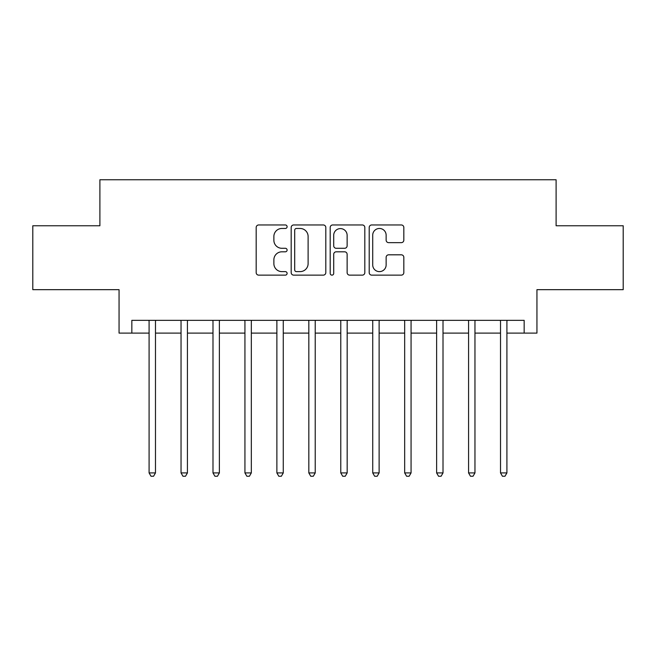 <?xml version="1.0" encoding="UTF-8"?>
<svg xmlns="http://www.w3.org/2000/svg" width="656" height="656" viewBox="0 0 656 656"><rect width="100%" height="100%" fill="white"/><g stroke="black" fill="none" stroke-linecap="round" stroke-linejoin="round"><path stroke-width="0.98" d="M287.107 226.714A1.755 1.755 0 0 0 285.352 224.959L258.694 224.959A2.509 2.509 0 0 0 256.184 227.468L256.184 272.625A2.509 2.509 0 0 0 258.694 275.135L285.352 275.135A1.755 1.755 0 0 0 287.107 273.38A1.755 1.755 0 0 0 285.352 271.625L281.9 271.625A8.028 8.028 0 0 1 273.872 263.597L273.872 259.833A8.028 8.028 0 0 1 281.9 251.806L285.352 251.806A1.755 1.755 0 0 0 287.107 250.051A1.755 1.755 0 0 0 285.352 248.288L281.9 248.288A8.028 8.028 0 0 1 273.872 240.26L273.872 236.496A8.028 8.028 0 0 1 281.9 228.468L285.352 228.468A1.755 1.755 0 0 0 287.107 226.714M401.316 242.646A2.509 2.509 0 0 0 403.825 240.137L403.825 227.468A2.509 2.509 0 0 0 401.316 224.959L371.714 224.959A2.509 2.509 0 0 0 369.205 227.468L369.205 272.625A2.509 2.509 0 0 0 371.714 275.135L401.316 275.135A2.509 2.509 0 0 0 403.825 272.625L403.825 257.324A2.509 2.509 0 0 0 401.316 254.815L388.647 254.815A2.509 2.509 0 0 0 386.138 257.324L386.138 264.909A6.708 6.708 0 0 1 379.43 271.625A6.708 6.708 0 0 1 372.715 264.909L372.715 235.184A6.708 6.708 0 0 1 379.43 228.468A6.708 6.708 0 0 1 386.138 235.184L386.138 240.137A2.509 2.509 0 0 0 388.647 242.646L401.316 242.646M131.84 333.109L131.84 320.333L524.16 320.333L524.16 333.109L536.944 333.109L536.944 289.665L623.2 289.665L623.2 225.762L556.108 225.762L556.108 179.76L99.892 179.76L99.892 225.762L32.8 225.762L32.8 289.665L119.056 289.665L119.056 333.109L149.092 333.109M325.802 227.468A2.509 2.509 0 0 0 323.293 224.959L293.691 224.959A2.509 2.509 0 0 0 291.182 227.468L291.182 272.625A2.509 2.509 0 0 0 293.691 275.135L323.293 275.135A2.509 2.509 0 0 0 325.802 272.625L325.802 227.468M332.707 224.959L362.309 224.959A2.509 2.509 0 0 1 364.818 227.468L364.818 272.625A2.509 2.509 0 0 1 362.309 275.135L349.64 275.135A2.509 2.509 0 0 1 347.131 272.625L347.131 254.315A2.509 2.509 0 0 0 344.621 251.806L336.216 251.806A2.509 2.509 0 0 0 333.707 254.315L333.707 273.38A1.755 1.755 0 0 1 331.952 275.135A1.755 1.755 0 0 1 330.198 273.38L330.198 227.468A2.509 2.509 0 0 1 332.707 224.959M155.48 333.109L181.04 333.109M187.427 333.109L212.987 333.109M219.375 333.109L244.934 333.109M251.322 333.109L276.881 333.109M283.269 333.109L308.828 333.109M315.224 333.109L340.776 333.109M347.172 333.109L372.731 333.109M379.119 333.109L404.678 333.109M411.066 333.109L436.625 333.109M443.013 333.109L468.573 333.109M474.96 333.109L500.52 333.109M506.908 333.109L524.16 333.109M296.455 228.468A1.755 1.755 0 0 0 294.7 230.231L294.7 269.862A1.755 1.755 0 0 0 296.455 271.625L300.087 271.625A8.028 8.028 0 0 0 308.115 263.597L308.115 236.496A8.028 8.028 0 0 0 300.087 228.468L296.455 228.468M347.131 235.307A6.708 6.708 0 0 0 340.415 228.6A6.708 6.708 0 0 0 333.707 235.307L333.707 245.779A2.509 2.509 0 0 0 336.216 248.288L344.621 248.288A2.509 2.509 0 0 0 347.131 245.779L347.131 235.307M155.792 320.333L155.669 320.653A2.558 2.558 0 0 0 155.48 321.612L155.48 472.919L149.092 472.919L149.092 321.612A2.558 2.558 0 0 0 148.904 320.653L148.773 320.333M155.48 472.919L153.561 476.24L151.011 476.24L149.092 472.919M187.747 320.333L187.616 320.653A2.558 2.558 86.8 0 0 187.427 321.612L187.427 472.919L181.04 472.919L181.04 321.612A2.558 2.558 86.8 0 0 180.851 320.653L180.72 320.333M187.427 472.919L185.509 476.24L182.958 476.24L181.04 472.919M219.694 320.333L219.563 320.653A2.558 2.558 86.8 0 0 219.375 321.612L219.375 472.919L212.987 472.919L212.987 321.612A2.558 2.558 86.8 0 0 212.798 320.653L212.675 320.333M219.375 472.919L217.456 476.24L214.906 476.24L212.987 472.919M251.642 320.333L251.51 320.653A2.558 2.558 86.8 0 0 251.322 321.612L251.322 472.919L244.934 472.919L244.934 321.612A2.558 2.558 86.8 0 0 244.754 320.653L244.622 320.333M251.322 472.919L249.411 476.24L246.853 476.24L244.934 472.919M283.589 320.333L283.458 320.653A2.558 2.558 86.8 0 0 283.269 321.612L283.269 472.919L276.881 472.919L276.881 321.612A2.558 2.558 86.8 0 0 276.701 320.653L276.57 320.333M283.269 472.919L281.358 476.24L278.8 476.24L276.881 472.919M315.536 320.333L315.405 320.653A2.558 2.558 86.8 0 0 315.224 321.612L315.224 472.919L308.828 472.919L308.828 321.612A2.558 2.558 86.8 0 0 308.648 320.653L308.517 320.333M315.224 472.919L313.306 476.24L310.747 476.24L308.828 472.919M347.483 320.333L347.352 320.653A2.558 2.558 86.8 0 0 347.172 321.612L347.172 472.919L340.776 472.919L340.776 321.612A2.558 2.558 86.8 0 0 340.595 320.653L340.464 320.333M347.172 472.919L345.253 476.24L342.694 476.24L340.776 472.919M379.43 320.333L379.299 320.653A2.558 2.558 86.8 0 0 379.119 321.612L379.119 472.919L372.731 472.919L372.731 321.612A2.558 2.558 86.8 0 0 372.542 320.653L372.411 320.333M379.119 472.919L377.2 476.24L374.642 476.24L372.731 472.919M411.378 320.333L411.246 320.653A2.558 2.558 86.8 0 0 411.066 321.612L411.066 472.919L404.678 472.919L404.678 321.612A2.558 2.558 86.8 0 0 404.49 320.653L404.358 320.333M411.066 472.919L409.147 476.24L406.589 476.24L404.678 472.919M443.325 320.333L443.202 320.653A2.558 2.558 86.8 0 0 443.013 321.612L443.013 472.919L436.625 472.919L436.625 321.612A2.558 2.558 86.8 0 0 436.437 320.653L436.306 320.333M443.013 472.919L441.094 476.24L438.544 476.24L436.625 472.919M475.28 320.333L475.149 320.653A2.558 2.558 86.8 0 0 474.96 321.612L474.96 472.919L468.573 472.919L468.573 321.612A2.558 2.558 86.8 0 0 468.384 320.653L468.253 320.333M474.96 472.919L473.042 476.24L470.491 476.24L468.573 472.919M507.227 320.333L507.096 320.653A2.558 2.558 86.8 0 0 506.908 321.612L506.908 472.919L500.52 472.919L500.52 321.612A2.558 2.558 86.8 0 0 500.331 320.653L500.208 320.333M506.908 472.919L504.989 476.24L502.439 476.24L500.52 472.919"/></g></svg>

